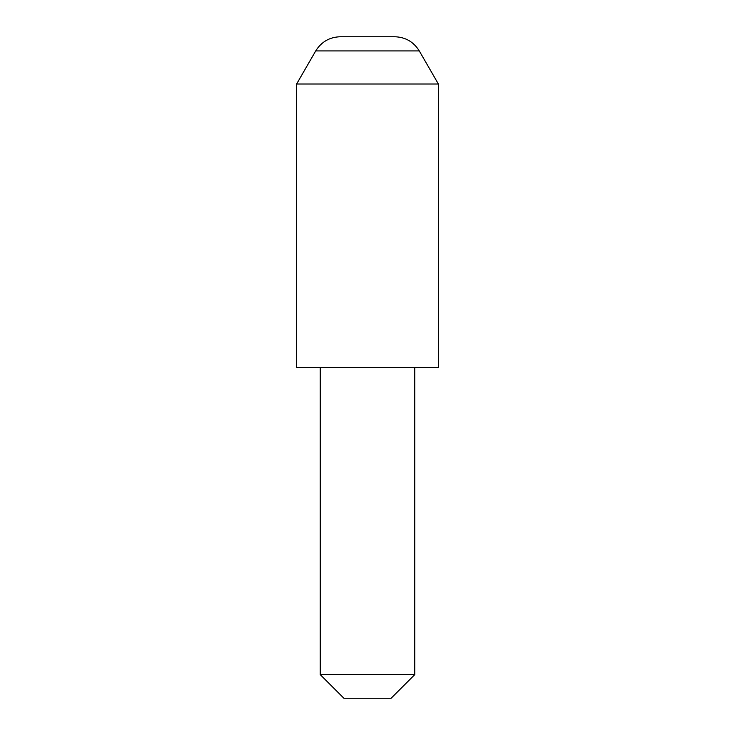 <?xml version="1.0" encoding="UTF-8"?>
<svg xmlns="http://www.w3.org/2000/svg" width="735" height="735" viewBox="0 0 735 735"><rect width="100%" height="100%" fill="white"/><g stroke="black" fill="none" stroke-linecap="round" stroke-linejoin="round"><path stroke-width="1.1" d="M315.719 50.926C321.379 41.831 329.565 37.099 340.268 36.75L394.732 36.75C405.435 37.099 413.621 41.831 419.281 50.926L315.719 50.926L296.628 84.001L296.628 367.5L438.372 367.5L438.372 84.001L296.628 84.001M414.751 674.629L391.121 698.25L343.879 698.25L320.249 674.629L414.751 674.629L414.751 367.5M419.281 50.926L438.372 84.001M320.249 674.629L320.249 367.5"/></g></svg>
